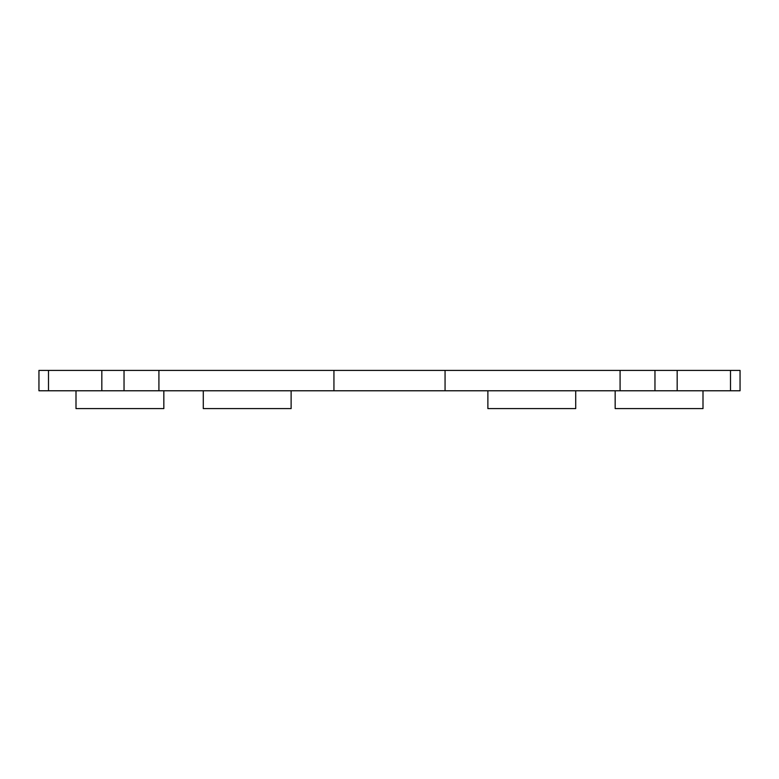 <?xml version="1.0" encoding="UTF-8"?>
<svg xmlns="http://www.w3.org/2000/svg" width="779" height="779" viewBox="0 0 779 779"><rect width="100%" height="100%" fill="white"/><g stroke="black" fill="none" stroke-linecap="round" stroke-linejoin="round"><path stroke-width="1.17" d="M163.833 390.776L163.833 408.595L76.001 408.595L76.001 390.776M291.122 390.776L291.122 408.595L203.29 408.595L203.29 390.776M575.71 390.776L575.71 408.595L487.878 408.595L487.878 390.776M702.999 390.776L702.999 408.595L615.167 408.595L615.167 390.776M38.95 390.776L38.95 370.405L740.05 370.405L740.05 390.776L38.95 390.776M620.084 390.776L620.084 370.405M445.062 390.776L445.062 370.405M333.938 390.776L333.938 370.405M158.916 390.776L158.916 370.405M48.493 390.776L48.493 370.405M730.507 390.776L730.507 370.405M677.175 390.776L677.175 370.405M654.964 390.776L654.964 370.405M124.036 390.776L124.036 370.405M101.825 390.776L101.825 370.405"/></g></svg>
